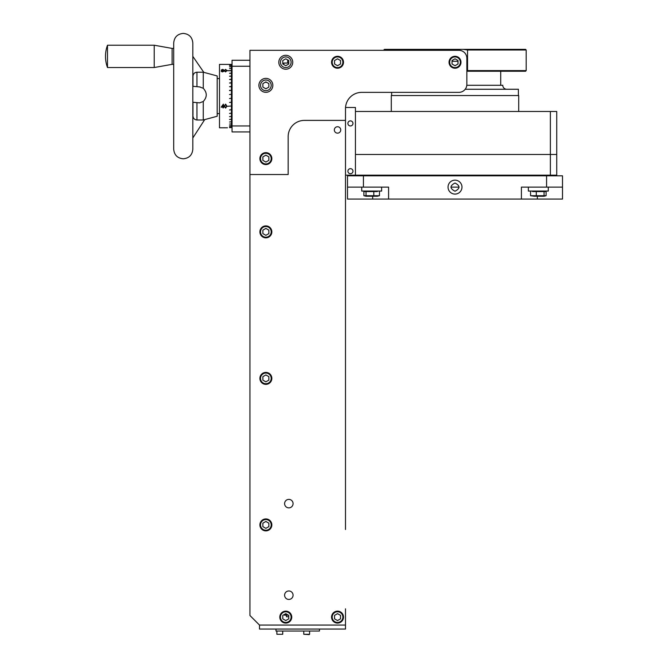 <?xml version="1.0" encoding="UTF-8"?>
<svg xmlns="http://www.w3.org/2000/svg" width="668" height="668" viewBox="0 0 668 668"><rect width="100%" height="100%" fill="white"/><g stroke="black" fill="none" stroke-linecap="round" stroke-linejoin="round"><path stroke-width="1" d="M467.55 70.599L526.192 70.599L526.184 49.991L467.55 49.991L467.55 70.599L466.857 70.725M526.192 70.599L525.557 71.242L466.857 71.242M458.014 61.306L452.027 61.306L458.014 61.306M446.808 49.357L442.458 49.991L383.824 49.991L384.459 49.357L525.549 49.357L526.184 49.991M467.55 49.991L463.2 49.357M450.908 187.123L459.1 187.123L450.908 187.123M391.623 95.541L391.623 92.359M518.393 95.541L518.393 89.27L465.187 89.27M391.298 111.472L391.298 95.541L518.71 95.541L518.71 111.472M466.807 85.287L502.779 85.287A3.983 3.983 0 0 0 506.761 89.27M502.779 85.287L500.708 85.287L500.708 71.242M288.768 63.051L283.766 63.051L283.766 64.554L282.898 64.053A3.39 3.39 0 0 1 282.781 63.852L282.781 60.663A3.39 3.39 0 0 1 282.898 60.462L285.662 58.867A3.39 3.39 0 0 1 285.896 58.867L287.691 59.903L287.691 63.051M334.543 63.852A3.39 3.39 0 0 0 334.66 64.053L337.423 65.648A3.39 3.39 0 0 0 337.649 65.648L340.413 64.053A3.39 3.39 0 0 0 340.53 63.852L340.53 60.663A3.39 3.39 0 0 0 340.413 60.462L337.649 58.867A3.39 3.39 0 0 0 337.423 58.867L334.66 60.462A3.39 3.39 0 0 0 334.543 60.663L334.543 63.852L334.543 60.663M345.498 529.515L345.498 175.175L355.434 175.175L355.434 107.49L345.54 107.49A16.241 16.241 0 0 1 361.739 92.359A16.241 16.241 0 0 0 345.498 108.6L345.498 529.515M345.498 50.317L249.941 50.317L249.941 615.52L259.501 625.073L259.501 629.056L345.498 629.056L345.498 608.832M286.438 615.17L286.438 616.764L288.768 616.764L288.768 618.844L285.779 620.572L282.781 618.844L282.781 615.387L285.779 613.658L285.779 615.17L284.426 615.17L288.401 615.17L285.779 615.17M345.498 609.149L345.498 625.073L259.501 625.073L249.941 615.52M319.463 629.056L319.463 631.035L275.984 631.035L275.984 629.056M282.723 634.283L276.886 634.283L282.723 634.283L282.723 631.035M276.886 634.283L276.886 631.035M309.276 634.6L303.765 634.283L309.593 634.283L309.593 631.035L309.593 634.283L308.173 634.6M265.204 82.273L266.532 82.273M265.872 88.811L268.862 87.082L268.862 83.625L265.872 81.897L262.875 83.625L262.875 87.082L265.872 88.811M271.208 85.354A5.336 5.336 0 0 1 265.872 90.689A5.336 5.336 0 0 1 260.537 85.354A5.336 5.336 0 0 1 265.872 80.018A5.336 5.336 0 0 1 271.208 85.354M283.766 64.554L282.898 64.053M285.896 58.867L287.691 59.903M282.898 60.462L285.662 58.867M282.781 63.852L282.781 60.663M337.532 620.572L334.543 618.844L334.543 615.387L337.532 613.658L340.53 615.387L340.53 618.844L337.532 620.572L334.543 618.844L334.543 615.387L337.532 613.658L340.53 615.387L340.53 618.844L337.532 620.572L340.53 618.844L340.53 615.387L337.532 613.658L334.543 615.387L334.543 618.844L337.532 620.572M285.779 620.572L282.781 618.844L282.781 615.387L285.779 613.658L282.781 615.387L282.781 618.844L285.779 620.572L288.768 618.844L285.779 620.572M288.768 616.764L288.768 618.844L288.768 615.387L285.779 613.658M285.779 65.715L288.768 63.986L288.768 60.529L285.779 58.801L282.781 60.529L282.781 63.986L285.779 65.715M291.114 62.258A5.336 5.336 0 0 1 285.779 67.593A5.336 5.336 0 0 1 280.443 62.258A5.336 5.336 0 0 1 285.779 56.922A5.336 5.336 0 0 1 291.114 62.258M291.114 617.115A5.336 5.336 0 0 1 285.779 622.451A5.336 5.336 0 0 1 280.443 617.115A5.336 5.336 0 0 1 285.779 611.779A5.336 5.336 0 0 1 291.114 617.115M291.749 617.115A5.97 5.97 0 0 1 285.779 623.085A5.97 5.97 0 0 1 279.808 617.115A5.97 5.97 0 0 1 285.779 611.145A5.97 5.97 0 0 1 291.749 617.115M342.868 617.115A5.336 5.336 0 0 1 337.532 622.451A5.336 5.336 0 0 1 332.196 617.115A5.336 5.336 0 0 1 337.532 611.779A5.336 5.336 0 0 1 342.868 617.115M343.511 617.115A5.97 5.97 0 0 1 337.532 623.085A5.97 5.97 0 0 1 331.562 617.115A5.97 5.97 0 0 1 337.532 611.145A5.97 5.97 0 0 1 343.511 617.115M265.872 528.363L262.875 526.635L262.875 523.178L265.872 521.449L268.862 523.178L268.862 526.635L265.872 528.363L262.875 526.635L262.875 523.178L265.872 521.449L268.862 523.178L268.862 526.635L265.872 528.363L268.862 526.635L268.862 523.178L265.872 521.449L262.875 523.178L262.875 526.635L265.872 528.363M265.872 381.846L262.875 380.117L262.875 376.66L265.872 374.932L268.862 376.66L268.862 380.117L265.872 381.846L262.875 380.117L262.875 376.66L265.872 374.932L268.862 376.66L268.862 380.117L265.872 381.846L268.862 380.117L268.862 376.66L265.872 374.932L262.875 376.66L262.875 380.117L265.872 381.846M265.872 235.328L262.875 233.6L262.875 230.143L265.872 228.414L268.862 230.143L268.862 233.6L265.872 235.328L262.875 233.6L262.875 230.143L265.872 228.414L268.862 230.143L268.862 233.6L265.872 235.328L268.862 233.6L268.862 230.143L265.872 228.414L262.875 230.143L262.875 233.6L265.872 235.328M271.208 524.906A5.336 5.336 0 0 1 265.872 530.242A5.336 5.336 0 0 1 260.537 524.906A5.336 5.336 0 0 1 265.872 519.57A5.336 5.336 0 0 1 271.208 524.906M271.843 524.906A5.97 5.97 0 0 1 265.872 530.876A5.97 5.97 0 0 1 259.894 524.906A5.97 5.97 0 0 1 265.872 518.927A5.97 5.97 0 0 1 271.843 524.906M271.208 378.389A5.336 5.336 0 0 1 265.872 383.724A5.336 5.336 0 0 1 260.537 378.389A5.336 5.336 0 0 1 265.872 373.053A5.336 5.336 0 0 1 271.208 378.389M271.843 378.389A5.97 5.97 0 0 1 265.872 384.359A5.97 5.97 0 0 1 259.894 378.389A5.97 5.97 0 0 1 265.872 372.41A5.97 5.97 0 0 1 271.843 378.389M271.208 231.871A5.336 5.336 0 0 1 265.872 237.207A5.336 5.336 0 0 1 260.537 231.871A5.336 5.336 0 0 1 265.872 226.536A5.336 5.336 0 0 1 271.208 231.871M271.843 231.871A5.97 5.97 0 0 1 265.872 237.841A5.97 5.97 0 0 1 259.894 231.871A5.97 5.97 0 0 1 265.872 225.893A5.97 5.97 0 0 1 271.843 231.871M340.738 129.943A3.198 3.198 0 0 0 337.532 126.745A3.198 3.198 0 0 0 334.334 129.943A3.198 3.198 0 0 0 337.532 133.141A3.198 3.198 0 0 0 340.738 129.943M293.068 595.196A4.233 4.233 0 0 0 288.835 590.963A4.233 4.233 0 0 0 284.601 595.196A4.233 4.233 0 0 0 288.835 599.438A4.233 4.233 0 0 0 293.068 595.196M293.068 503.622A4.233 4.233 0 0 0 288.835 499.388A4.233 4.233 0 0 0 284.601 503.622A4.233 4.233 0 0 0 288.835 507.864A4.233 4.233 0 0 0 293.068 503.622M345.498 625.073L259.501 625.073M347.903 123.413A2.53 2.53 0 0 0 350.433 125.951A2.53 2.53 0 0 0 352.971 123.413A2.53 2.53 0 0 0 350.433 120.883A2.53 2.53 0 0 0 347.903 123.413M347.903 171.192A2.53 2.53 0 0 0 350.433 173.722A2.53 2.53 0 0 0 352.971 171.192A2.53 2.53 0 0 0 350.433 168.662A2.53 2.53 0 0 0 347.903 171.192M355.434 154.475L550.365 154.475L550.365 111.472L556.736 111.472L556.736 175.175L550.365 175.175L550.365 154.475L556.736 154.475M355.434 111.472L550.365 111.472M550.365 175.175L355.434 175.175M455.008 194.087A6.964 6.964 0 0 0 461.972 187.123A6.964 6.964 0 0 0 455.008 180.151A6.964 6.964 0 0 0 448.036 187.123A6.964 6.964 0 0 0 455.008 194.087M455.008 183.024C460.285 185.754 460.285 188.485 455.008 191.215C449.723 188.485 449.723 185.762 455.008 183.024M372.669 199.064L388.592 199.064L388.592 187.123L347.502 187.123L347.502 199.064L372.669 199.064L372.669 196.25M521.416 199.064L562.506 199.064L562.506 187.123L521.416 187.123L521.416 199.064L388.592 199.064M562.506 187.123L562.506 175.809L347.502 175.809L347.502 187.123M381.637 187.123L381.637 191.056L361.73 191.056L361.73 187.123M366.039 196.25L377.32 196.25L379.474 195.724L363.885 195.724L366.039 196.25M375.299 191.399L371.684 191.39M363.885 195.724L363.885 191.574L377.336 191.574M379.474 191.574L379.474 195.724M373.813 191.574L373.813 195.724M366.022 191.574L366.022 195.724M534.367 196.25L543.969 196.25L546.098 195.724L530.559 195.724L534.367 196.25M532.596 191.574L536.295 191.574L536.295 195.724M530.559 191.574L530.559 195.724M538.325 191.399L534.726 191.39M544.595 191.399L541.932 191.39M536.295 191.574L546.098 191.574L546.098 195.724M544.061 191.574L544.061 195.724M548.286 187.123L548.286 191.056L528.371 191.056L528.371 187.123M334.66 60.462L337.423 58.867M337.649 58.867L340.413 60.462M340.53 60.663L340.53 63.852M340.413 64.053L337.649 65.648M337.423 65.648L334.66 64.053M258.9 85.354A6.964 6.964 0 0 1 265.872 78.381A6.964 6.964 0 0 1 272.836 85.354A6.964 6.964 0 0 1 265.872 92.318A6.964 6.964 0 0 1 258.9 85.354M278.806 62.258A6.964 6.964 0 0 1 285.779 55.294A6.964 6.964 0 0 1 292.743 62.258A6.964 6.964 0 0 1 285.779 69.222A6.964 6.964 0 0 1 278.806 62.258M345.498 120.39L304.408 120.39A16.241 16.241 0 0 0 288.167 136.631L288.167 174.532L249.941 174.532L249.941 50.317L458.891 50.317A7.966 7.966 0 0 1 466.857 58.275L466.857 84.393A7.966 7.966 0 0 1 458.891 92.359L361.739 92.359M466.857 63.869A11.941 11.941 0 0 0 466.857 60.646A11.941 11.941 0 0 1 466.857 63.869M342.868 62.258A5.336 5.336 0 0 1 337.532 67.593A5.336 5.336 0 0 1 332.196 62.258A5.336 5.336 0 0 1 337.532 56.922A5.336 5.336 0 0 1 342.868 62.258M343.511 62.258A5.97 5.97 0 0 1 337.532 68.228A5.97 5.97 0 0 1 331.562 62.258A5.97 5.97 0 0 1 337.532 56.287A5.97 5.97 0 0 1 343.511 62.258M340.53 60.529L337.532 58.801L334.543 60.529L334.543 63.986L337.532 65.715L340.53 63.986L340.53 60.529M460.352 62.258A5.336 5.336 0 0 1 455.017 67.593A5.336 5.336 0 0 1 449.681 62.258A5.336 5.336 0 0 1 455.017 56.922A5.336 5.336 0 0 1 460.352 62.258M460.987 62.258A5.97 5.97 0 0 1 455.017 68.228A5.97 5.97 0 0 1 449.046 62.258A5.97 5.97 0 0 1 455.017 56.287A5.97 5.97 0 0 1 460.987 62.258M458.014 60.529L455.017 58.801L452.027 60.529L452.027 63.986L455.017 65.715L458.014 63.986L458.014 60.529M271.843 158.608A5.97 5.97 0 0 1 265.872 164.578A5.97 5.97 0 0 1 259.894 158.608A5.97 5.97 0 0 1 265.872 152.638A5.97 5.97 0 0 1 271.843 158.608M271.208 158.608A5.336 5.336 0 0 1 265.872 163.944A5.336 5.336 0 0 1 260.537 158.608A5.336 5.336 0 0 1 265.872 153.273A5.336 5.336 0 0 1 271.208 158.608M265.872 162.065L268.862 160.337L268.862 156.88L265.872 155.151L262.875 156.88L262.875 160.337L265.872 162.065M249.941 131.93L232.046 131.93L232.046 60.27L249.941 60.27M229.525 90.33L231.437 90.33L231.437 79.492L229.525 79.492L231.437 79.383L231.437 65.514L229.525 65.514L231.437 65.431L231.437 64.712L229.525 64.712L231.437 64.412L219.496 64.404L219.496 127.788L227.454 127.788M224.248 70.282L225.584 71.559L226.953 70.282M231.437 90.33L229.525 90.589L231.437 90.28M231.437 94.23L229.525 94.547L231.437 94.23L231.437 90.589M231.437 98.204L229.525 98.522L231.437 98.204L231.437 94.547M231.437 102.154L229.525 102.463L231.437 102.154L231.437 98.522M231.437 106.003L227.454 106.304L231.437 106.003L231.437 102.463M231.437 109.702L229.525 109.986L231.437 109.702L231.437 106.304M231.437 113.184L229.525 113.451L231.437 113.184L231.437 109.986M231.437 116.391L229.525 116.633L231.437 116.391L231.437 113.451M231.437 119.28L229.525 119.497L231.437 119.28L231.437 116.633M231.437 121.81L229.525 121.993L231.437 121.81L231.437 119.497M231.437 123.931L229.525 124.081L231.437 123.931L231.437 121.993M231.437 125.609L229.525 125.726L231.437 125.609L231.437 124.081M231.437 126.828L229.525 126.903L231.437 126.828L231.437 125.726M231.437 127.555L229.525 127.596L231.437 127.555L231.437 126.903M231.437 86.723L229.525 86.723L231.437 86.422M231.437 82.999L229.525 82.999L231.437 82.715M231.437 79.216L229.525 79.492M231.437 76.235L229.525 76.235L231.437 75.993M231.437 73.296L229.525 73.296L231.437 73.079M231.437 70.716L227.454 70.716L231.437 70.532M231.437 68.537L229.525 68.537L231.437 68.386M231.437 66.8L229.525 66.8L231.437 66.675M231.437 64.412L229.525 64.412L231.437 64.412M224.248 70.624L225.584 69.439L226.953 70.624L225.584 71.927L224.248 70.624M223.362 104.133L223.897 107.147L223.079 108.007L223.079 107.147L221.191 107.147L223.362 104.133M224.248 106.137L225.584 104.133L226.953 106.137L225.584 108.099L224.248 106.137M222.31 70.624L223.329 70.006L221.342 69.998L222.528 69.439L223.688 70.006L223.221 70.482L223.897 71.117L222.519 71.927L221.191 71.184L222.519 71.66L223.538 71.134L222.31 70.624L223.329 70.274L222.528 69.923M225.592 71.66L226.602 70.624L225.592 69.656L224.607 70.624L225.592 71.66M225.592 107.723L226.602 106.137L225.592 104.525L224.607 106.137L225.592 107.723M222.728 70.349L223.488 71.058L222.728 70.349M222.811 69.455L222.244 69.455M222.736 69.672L223.471 69.672M221.342 70.992L222.636 71.802L223.838 71.075L223.037 70.249M224.064 127.738L225.066 127.788L224.064 127.738M223.079 105.118L221.893 106.763L223.079 106.763L223.079 105.118M224.615 70.457L225.592 69.347L226.594 70.457M221.308 71.434L222.519 71.91L223.504 71.267M221.342 70.265L222.528 69.706L223.688 70.274L223.221 70.741L223.897 71.367M226.594 106.095L225.592 104.442L224.607 106.078M226.953 106.037L225.584 107.982L224.248 106.037M107.49 45.224A32.231 32.231 0 0 0 107.49 67.526L107.49 45.224L154.216 45.224L154.216 67.526L172.11 64.337L172.11 48.413L154.216 45.224M192.977 104.959L192.977 102.279M192.977 86.322L192.977 76.194L192.977 86.322M217.184 75.943L217.184 116.257L203.264 119.989L203.264 101.478C207.239 97.085 207.239 92.685 203.264 88.293L203.264 72.211L217.184 75.943M199.657 86.957L203.264 88.293M203.264 101.478L199.657 102.864L192.818 102.262M192.977 115.247L192.977 104.291M537.339 196.25L537.339 199.064M363.434 175.809L363.434 187.123M546.574 187.123L546.574 175.809M249.941 66.241L232.046 66.241M232.046 125.96L249.941 125.96M196.96 102.638L196.96 119.989L203.264 119.989M192.977 76.194C193.211 73.772 194.538 72.445 196.96 72.211L196.96 86.69M303.765 634.283L303.765 631.035L303.765 634.283M526.351 175.809L526.351 175.175M383.657 175.809L383.657 175.175M223.079 127.788L225.058 127.788M192.818 140.656L192.818 149.248C192.25 155.051 189.069 158.232 183.266 158.8C177.454 158.232 174.273 155.051 173.705 149.248L173.705 42.952C174.273 37.149 177.454 33.968 183.266 33.4C189.069 33.968 192.25 37.149 192.818 42.952L192.818 140.656M192.818 51.545L192.818 56.371L203.832 72.361M192.977 78.432L192.818 86.306L200.2 86.982M204.725 119.597L192.818 137.975L192.818 149.248M173.705 48.413L172.11 48.413M173.705 48.647L173.705 42.952M196.96 119.989C194.538 119.756 193.211 118.428 192.977 116.007M196.96 72.211L203.264 72.211M173.705 140.656L173.705 149.248M173.705 64.337L172.11 64.337M107.49 67.526L154.216 67.526M217.184 78.582L219.496 78.582M217.184 113.618L219.496 113.618"/></g></svg>
